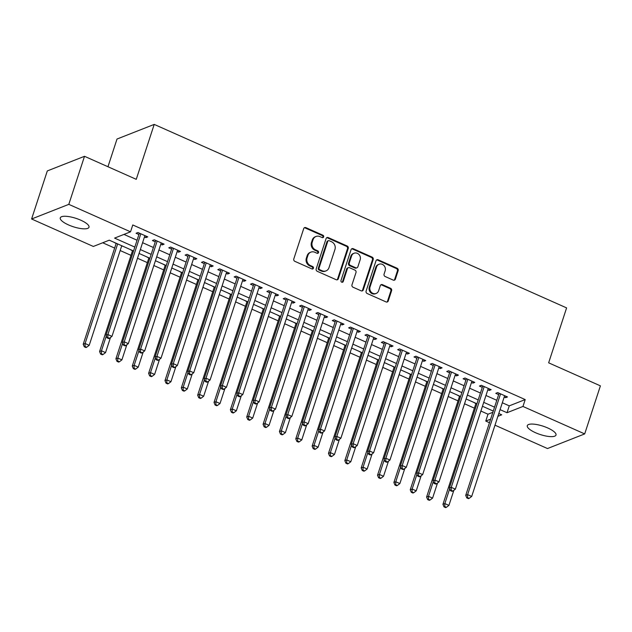 <?xml version="1.0" encoding="UTF-8"?>
<svg xmlns="http://www.w3.org/2000/svg" width="632" height="632" viewBox="0 0 632 632"><rect width="100%" height="100%" fill="white"/><g stroke="black" fill="none" stroke-linecap="round" stroke-linejoin="round"><path stroke-width="0.95" d="M323.655 236.897A1.296 1.169 68.5 0 0 322.92 235.222L305.864 227.631A1.857 1.675 68.5 0 0 303.716 228.602L293.801 258.93A1.857 1.675 68.5 0 0 294.852 261.332L311.908 268.916A1.296 1.169 68.5 0 0 313.417 268.237A1.296 1.169 68.5 0 0 312.682 266.554L310.47 265.574A5.933 5.348 68.5 0 1 307.097 257.896L307.926 255.368A5.933 5.348 68.5 0 1 310.889 252.136A5.933 5.348 68.5 0 1 314.823 252.263L317.027 253.25A1.296 1.169 68.5 0 0 318.536 252.571A1.296 1.169 68.5 0 0 317.801 250.888L315.589 249.909A5.933 5.348 68.5 0 1 312.216 242.23L313.045 239.702A5.933 5.348 68.5 0 1 316.008 236.471A5.933 5.348 68.5 0 1 319.942 236.597L322.146 237.577A1.296 1.169 68.5 0 0 323.655 236.897M322.604 237.679A1.296 1.169 68.5 0 0 322.162 235.515L305.106 227.931A1.857 1.675 68.5 0 0 304.276 227.797M312.358 269.019A1.296 1.169 68.5 0 0 311.916 266.854L309.712 265.875L310.47 265.574M317.477 253.345A1.296 1.169 68.5 0 0 317.043 251.188L314.831 250.209L315.589 249.909M535.573 432.738A15.105 4.408 18.1 0 1 527.286 425.66A15.105 4.408 18.1 0 1 547.715 427.959A15.105 4.408 18.1 0 1 556.002 435.045A15.105 4.408 18.1 0 1 535.573 432.738M68.572 224.945A15.105 4.408 18.1 0 1 60.285 217.858A15.105 4.408 18.1 0 1 80.722 220.165A15.105 4.408 18.1 0 1 89.001 227.243A15.105 4.408 18.1 0 1 68.572 224.945M393.23 280.11A1.857 1.675 68.5 0 0 395.387 279.139L398.168 270.63A1.857 1.675 68.5 0 0 397.109 268.229L378.173 259.807A1.857 1.675 68.5 0 0 376.016 260.779L366.102 291.099A1.857 1.675 68.5 0 0 367.16 293.501L386.097 301.93A1.857 1.675 68.5 0 0 388.253 300.958L391.611 290.68A1.857 1.675 68.5 0 0 390.56 288.279L382.455 284.677A1.857 1.675 68.5 0 0 380.298 285.648L378.631 290.744A4.961 4.471 68.5 0 1 376.151 293.445A4.961 4.471 68.5 0 1 371.261 292.189A4.961 4.471 68.5 0 1 370.044 286.92L376.569 266.957A4.961 4.471 68.5 0 1 379.05 264.255A4.961 4.471 68.5 0 1 383.94 265.511A4.961 4.471 68.5 0 1 385.157 270.78L384.074 274.106A1.857 1.675 68.5 0 0 385.125 276.5L393.23 280.11M502.322 402.758L509.266 405.855L525.208 399.582L132.775 224.96L130.532 231.826L114.582 238.098L134.814 247.096M525.208 399.582L522.964 406.447L584.695 433.915L547.494 448.546L494.99 425.186M133.542 250.983L109.273 240.184L93.331 246.456L31.6 218.988L47.305 170.932L84.506 156.302L136.259 179.33L154.216 124.401L566.604 307.895L548.647 362.823L600.4 385.852L584.695 433.915M84.506 156.302L68.801 204.357L130.532 231.826M348.248 248.423A1.857 1.675 68.5 0 0 347.197 246.022L328.261 237.593A1.857 1.675 68.5 0 0 326.104 238.564L316.19 268.892A1.857 1.675 68.5 0 0 317.24 271.294L336.185 279.715A1.857 1.675 68.5 0 0 338.341 278.744L348.248 248.423L347.489 248.716A1.857 1.675 68.5 0 0 346.439 246.322L327.502 237.893A1.857 1.675 68.5 0 0 326.673 237.758M353.217 248.7L372.153 257.129A1.857 1.675 68.5 0 1 373.212 259.523L363.297 289.851A1.857 1.675 68.5 0 1 361.141 290.823L353.035 287.22A1.857 1.675 68.5 0 1 351.985 284.819L355.998 272.518A1.857 1.675 68.5 0 0 354.947 270.117L349.567 267.723A1.857 1.675 68.5 0 0 347.418 268.695L343.231 281.501A1.296 1.169 68.5 0 1 341.304 281.88A1.296 1.169 68.5 0 1 340.98 280.505L351.06 249.672A1.857 1.675 68.5 0 1 353.217 248.7L352.459 249L371.395 257.422L372.153 257.129M154.216 124.401L117.015 139.032L107.961 166.73M487.833 389.794L489.247 390.418L491.151 389.675L481.339 385.307L479.435 386.057L482.303 387.329M455.127 375.242L456.549 375.866L458.445 375.124L448.633 370.755L446.737 371.505L449.597 372.777M422.429 360.69L423.843 361.314L425.739 360.572L415.927 356.203L414.031 356.954L416.891 358.226M389.723 346.139L391.137 346.763L393.041 346.02L383.229 341.651L381.333 342.402L384.193 343.674M357.017 331.587L358.439 332.211L360.335 331.468L350.523 327.1L348.627 327.85L351.487 329.122M324.319 317.035L325.733 317.659L327.629 316.916L317.825 312.548L315.921 313.298L318.789 314.57M291.613 302.483L293.035 303.115L294.931 302.365L285.119 297.996L283.223 298.746L286.083 300.018M258.915 287.931L260.329 288.563L262.225 287.813L252.413 283.444L250.517 284.195L253.377 285.467M226.209 273.38L227.623 274.012L229.527 273.261L219.715 268.892L217.811 269.643L220.679 270.915M193.503 258.828L194.925 259.46L196.821 258.709L187.009 254.34L185.113 255.091L187.973 256.363M160.805 244.276L162.219 244.908L164.115 244.157L154.303 239.797L152.407 240.539L155.267 241.811M123.967 234.409L137.057 240.231M142.587 242.696L153.41 247.507M158.94 249.972L169.763 254.783M175.293 257.248L186.108 262.059M191.646 264.524L202.461 269.335M207.991 271.8L218.814 276.611M224.344 279.075L235.167 283.887M240.697 286.351L251.52 291.162M257.05 293.627L267.865 298.438M273.403 300.903L284.218 305.714M289.756 308.179L300.571 312.99M306.101 315.455L316.924 320.266M322.454 322.731L333.277 327.542M338.807 330.007L349.63 334.818M355.16 337.283L365.975 342.094M371.513 344.558L382.328 349.37M387.858 351.834L398.681 356.646M404.211 359.102L415.034 363.921M420.564 366.378L431.387 371.197M436.917 373.654L447.733 378.473M453.27 380.93L464.086 385.749M469.616 388.206L480.438 393.025M485.969 395.482L496.792 400.301M144.452 237L145.866 237.632L147.77 236.882L137.958 232.521L136.054 233.263L138.922 234.535M177.15 251.552L178.572 252.184L180.468 251.433L170.656 247.065L168.76 247.815L171.62 249.087M209.856 266.104L211.278 266.736L213.174 265.985L203.362 261.616L201.466 262.367L204.326 263.639M242.562 280.655L243.976 281.287L245.872 280.537L236.06 276.168L234.164 276.919L237.024 278.191M275.26 295.207L276.682 295.839L278.578 295.089L268.766 290.72L266.87 291.471L269.73 292.742M307.966 309.759L309.38 310.391L311.284 309.641L301.472 305.272L299.568 306.022L302.436 307.294M340.672 324.311L342.086 324.935L343.982 324.192L334.17 319.824L332.274 320.574L335.134 321.846M373.37 338.863L374.792 339.487L376.688 338.744L366.876 334.375L364.98 335.126L367.84 336.398M406.076 353.414L407.49 354.038L409.386 353.296L399.582 348.927L397.678 349.678L400.546 350.95M438.774 367.966L440.196 368.59L442.092 367.848L432.28 363.479L430.384 364.23L433.244 365.501M471.48 382.518L472.894 383.142L474.798 382.4L464.986 378.031L463.09 378.781L465.95 380.053M504.186 397.07L505.6 397.694L507.496 396.951L497.684 392.583L495.788 393.333L498.648 394.605M31.6 218.988L68.801 204.357M489.46 422.721L485.763 421.078L490.622 419.166M480.889 411.045L488.007 414.213L485.763 421.078M102.708 242.767L114.645 248.076M120.175 250.541L130.998 255.352M137.507 258.251L147.351 262.628M153.853 265.527L163.696 269.904M170.206 272.803L180.049 277.179M186.559 280.079L196.402 284.455M202.912 287.355L212.755 291.731M219.265 294.63L229.108 299.007M235.61 301.906L245.453 306.283M251.963 309.182L261.806 313.559M268.316 316.458L278.159 320.835M284.669 323.734L294.512 328.111M301.022 331.01L310.865 335.387M317.367 338.286L327.21 342.663M333.72 345.562L343.563 349.938M350.073 352.838L359.916 357.214M366.426 360.114L376.269 364.49M382.779 367.389L392.622 371.766M399.132 374.665L408.967 379.042M415.477 381.941L425.32 386.318M431.83 389.217L441.673 393.594M448.183 396.493L458.026 400.87M464.536 403.769L474.379 408.146M500.078 409.631L507.022 412.72L522.964 406.447M140.344 249.561L151.167 254.372M156.697 256.837L167.52 261.648M173.05 264.113L183.865 268.924M189.403 271.389L200.218 276.2M205.748 278.665L216.571 283.476M222.101 285.94L232.924 290.752M238.454 293.216L249.277 298.028M254.807 300.492L265.622 305.303M271.16 307.768L281.975 312.579M287.505 315.044L298.328 319.855M303.858 322.32L314.681 327.131M320.211 329.596L331.034 334.407M336.564 336.872L347.379 341.683M352.917 344.148L363.732 348.959M369.262 351.424L380.085 356.235M385.615 358.7L396.438 363.511M401.968 365.975L412.791 370.787M418.321 373.251L429.136 378.062M434.674 380.527L445.489 385.338M451.027 387.803L461.842 392.614M467.372 395.079L478.195 399.89M483.725 402.355L494.548 407.166M497.898 416.306L501.705 414.805L498.806 413.518M493.276 411.053L482.453 406.242M476.923 403.777L466.1 398.966M460.57 396.501L449.755 391.69M444.217 389.225L433.402 384.414M427.872 381.949L417.049 377.138M411.519 374.673L400.696 369.862M395.166 367.397L384.343 362.586M378.813 360.122L367.998 355.31M362.46 352.846L351.645 348.035M346.115 345.57L335.292 340.759M329.762 338.294L318.939 333.483M313.409 331.018L302.586 326.207M297.056 323.742L286.241 318.931M280.703 316.466L269.888 311.655M264.35 309.19L253.535 304.379M248.005 301.914L237.182 297.103M231.652 294.638L220.829 289.827M215.299 287.363L204.476 282.551M198.946 280.087L188.131 275.276M182.593 272.811L171.778 268M166.248 265.535L155.425 260.724M149.895 258.259L139.072 253.448M488.007 414.213L492.865 412.301M473.313 402.173L475.872 403.564M482.382 406.455L482.895 406.439M456.96 394.897L459.527 396.288M466.029 399.179L466.542 399.163M440.607 387.621L443.174 389.012M449.684 391.903L450.189 391.887M424.254 380.346L426.821 381.736M433.331 384.627L433.844 384.612M407.909 373.07L410.468 374.46M416.978 377.359L417.491 377.336M391.556 365.794L394.115 367.184M400.625 370.083L401.138 370.06M375.203 358.518L377.762 359.908M384.272 362.808L384.785 362.784M358.85 351.242L361.417 352.632M367.927 355.532L368.432 355.508M342.497 343.966L345.064 345.356M351.574 348.256L352.087 348.232M326.152 336.69L328.711 338.081M335.221 340.98L335.734 340.956M309.798 329.414L312.358 330.805M318.868 333.704L319.381 333.68M293.445 322.138L296.005 323.529M302.515 326.428L303.028 326.404M277.093 314.862L279.66 316.253M286.17 319.152L286.675 319.128M260.74 307.587L263.307 308.977M269.817 311.876L270.33 311.853M244.394 300.311L246.954 301.701M253.464 304.6L253.977 304.577M228.041 293.035L230.601 294.425M237.111 297.324L237.624 297.301M211.688 285.759L214.248 287.149M220.758 290.048L221.271 290.025M195.335 278.483L197.903 279.873M204.405 282.773L204.918 282.749M178.982 271.207L181.55 272.597M188.06 275.497L188.565 275.473M162.629 263.931L165.197 265.322M171.707 268.221L172.22 268.197M146.284 256.655L148.844 258.046M155.354 260.945L155.867 260.921M129.931 249.379L132.491 250.77M139 253.669L139.514 253.645M113.578 242.103L116.146 243.494M121.676 245.959L123.161 246.369M509.266 405.855L507.022 412.72M145.866 237.632L146.324 236.242M162.219 244.908L162.677 243.518M178.572 252.184L179.022 250.793M194.925 259.46L195.375 258.069M211.278 266.736L211.728 265.345M227.623 274.012L228.081 272.621M243.976 281.287L244.434 279.897M260.329 288.563L260.779 287.173M276.682 295.839L277.132 294.449M293.035 303.115L293.485 301.725M309.38 310.391L309.838 309.001M325.733 317.659L326.191 316.277M342.086 324.935L342.536 323.552M358.439 332.211L358.889 330.828M374.792 339.487L375.242 338.104M391.137 346.763L391.595 345.38M407.49 354.038L407.948 352.656M423.843 361.314L424.301 359.932M440.196 368.59L440.646 367.208M456.549 375.866L456.999 374.484M472.894 383.142L473.352 381.76M489.247 390.418L489.705 389.036M505.6 397.694L506.058 396.311M316.008 236.471L315.25 236.771A5.933 5.348 68.5 0 0 312.287 240.002L313.045 239.702M314.831 250.209A5.933 5.348 68.5 0 1 311.458 242.53L312.287 240.002M310.889 252.136L310.13 252.437A5.933 5.348 68.5 0 0 307.168 255.668L307.926 255.368M309.712 265.875A5.933 5.348 68.5 0 1 306.338 258.196L307.168 255.668M337.014 279.858A1.857 1.675 68.5 0 0 337.583 279.044L347.489 248.716M329.248 240.737A1.296 1.169 68.5 0 0 327.739 241.416L319.042 268.039A1.296 1.169 68.5 0 0 319.784 269.714L322.107 270.757A5.933 5.348 68.5 0 0 326.041 270.883A5.933 5.348 68.5 0 0 329.003 267.644L334.952 249.45A5.933 5.348 68.5 0 0 331.579 241.772L329.248 240.737M328.395 240.713L327.629 241.005A1.296 1.169 68.5 0 0 326.981 241.716L327.739 241.416M326.041 270.883L325.283 271.175A5.933 5.348 68.5 0 1 321.348 271.049L319.018 270.014A1.296 1.169 68.5 0 1 318.283 268.339L326.981 241.716M361.97 290.957A1.857 1.675 68.5 0 0 362.539 290.151L372.453 259.823A1.857 1.675 68.5 0 0 371.395 257.422M348.343 267.684L347.584 267.984A1.857 1.675 68.5 0 0 346.652 268.995L342.473 281.801L343.231 281.501M342.173 282.283A1.296 1.169 68.5 0 0 342.473 281.801M360.169 259.752A4.961 4.471 68.5 0 0 358.96 254.491A4.961 4.471 68.5 0 0 354.062 253.235A4.961 4.471 68.5 0 0 351.59 255.936L349.291 262.967A1.857 1.675 68.5 0 0 350.341 265.369L355.721 267.763A1.857 1.675 68.5 0 0 357.87 266.791L360.169 259.752M354.062 253.235L353.304 253.527A4.961 4.471 68.5 0 0 350.823 256.237L351.59 255.936M356.946 267.802L356.187 268.102A1.857 1.675 68.5 0 1 354.955 268.063L349.583 265.669A1.857 1.675 68.5 0 1 348.524 263.267L350.823 256.237M352.459 249A1.857 1.675 68.5 0 0 351.629 248.858M379.05 264.255L378.292 264.555A4.961 4.471 68.5 0 0 375.811 267.257L376.569 266.957M376.151 293.445L375.392 293.746A4.961 4.471 68.5 0 1 370.502 292.49A4.961 4.471 68.5 0 1 369.286 287.22L375.811 267.257M386.926 302.064A1.857 1.675 68.5 0 0 387.495 301.259L390.853 290.981A1.857 1.675 68.5 0 0 389.802 288.579L381.696 284.977A1.857 1.675 68.5 0 0 380.867 284.835M394.06 280.245A1.857 1.675 68.5 0 0 394.629 279.439L397.41 270.93A1.857 1.675 68.5 0 0 396.351 268.529L377.415 260.1A1.857 1.675 68.5 0 0 376.585 259.965M116.217 243.273L83.211 344.25L85.107 343.508L89.199 345.325L121.747 245.737M117.655 243.92L85.107 343.508L85.036 346.51L84.277 346.802L85.913 347.537L86.671 347.237L85.036 346.51M89.199 345.325L86.671 347.237M84.277 346.802L83.211 344.25M139.956 233.405L139.19 233.714L105.986 335.292L107.882 334.549L140.817 233.793M107.811 337.551L107.053 337.851L108.688 338.578L109.447 338.278L107.811 337.551L107.882 334.549L111.975 336.366L144.902 235.61M139.19 233.714A1.888 1.706 68.5 0 0 139.285 233.105M105.986 335.292L107.053 337.851M109.447 338.278L111.975 336.366M132.562 250.548L99.564 351.526L101.46 350.784L105.544 352.601L110.481 337.488M106.287 336.011L101.46 350.784L101.389 353.786L100.63 354.078L102.265 354.813L103.024 354.512L101.389 353.786M105.544 352.601L103.024 354.512M100.63 354.078L99.564 351.526M148.915 257.824L115.909 358.802L117.813 358.06L121.897 359.877L126.835 344.764M122.64 343.287L117.813 358.06L117.742 361.062L116.975 361.354L118.611 362.089L119.377 361.788L117.742 361.062M121.897 359.877L119.377 361.788M116.975 361.354L115.909 358.802M156.309 240.681L155.535 240.99L122.339 342.568L124.235 341.825L157.171 241.069M124.164 344.827L123.406 345.127L125.041 345.854L125.8 345.554L124.164 344.827L124.235 341.825L128.32 343.642L161.255 242.886M155.535 240.99A1.888 1.706 68.5 0 0 155.63 240.381M122.339 342.568L123.406 345.127M125.8 345.554L128.32 343.642M172.662 247.957L171.888 248.265L138.692 349.844L140.588 349.101L173.516 248.344M140.517 352.103L139.759 352.403L141.386 353.13L142.153 352.83L140.517 352.103L140.588 349.101L144.673 350.918L177.608 250.161M171.888 248.265A1.888 1.706 68.5 0 0 171.983 247.657M138.692 349.844L139.759 352.403M142.153 352.83L144.673 350.918M165.268 265.1L132.262 366.078L134.166 365.336L138.25 367.153L143.188 352.04M138.993 350.562L134.166 365.336L134.087 368.338L133.328 368.63L134.964 369.365L135.722 369.064L134.087 368.338M138.25 367.153L135.722 369.064M133.328 368.63L132.262 366.078M181.621 272.376L148.615 373.354L150.511 372.611L154.603 374.428L159.541 359.316M155.338 357.838L150.511 372.611L150.44 375.613L149.681 375.906L151.317 376.64L152.075 376.34L150.44 375.613M154.603 374.428L152.075 376.34M149.681 375.906L148.615 373.354M189.015 255.233L188.241 255.541L155.037 357.12L156.941 356.377L189.869 255.62M156.862 359.379L156.104 359.679L157.739 360.406L158.498 360.106L156.862 359.379L156.941 356.377L161.026 358.194L193.961 257.437M188.241 255.541A1.888 1.706 68.5 0 0 188.336 254.933M155.037 357.12L156.104 359.679M158.498 360.106L161.026 358.194M205.368 262.509L204.594 262.817L171.391 364.395L173.286 363.653L206.222 262.896M173.215 366.655L172.457 366.955L174.092 367.682L174.851 367.382L173.215 366.655L173.286 363.653L177.379 365.47L210.314 264.713M204.594 262.817A1.888 1.706 68.5 0 0 204.689 262.209M171.391 364.395L172.457 366.955M174.851 367.382L177.379 365.47M197.974 279.652L164.968 380.63L166.864 379.887L170.956 381.704L175.894 366.592M171.691 365.114L166.864 379.887L166.793 382.889L166.034 383.182L167.67 383.908L168.428 383.616L166.793 382.889M170.956 381.704L168.428 383.616M166.034 383.182L164.968 380.63M221.713 269.785L220.947 270.093L187.744 371.671L189.64 370.929L222.575 270.172M189.568 373.931L188.81 374.223L190.445 374.958L191.204 374.658L189.568 373.931L189.64 370.929L193.732 372.746L226.659 271.989M220.947 270.093A1.888 1.706 68.5 0 0 221.042 269.485M187.744 371.671L188.81 374.223M191.204 374.658L193.732 372.746M214.319 286.928L181.321 387.906L183.217 387.163L187.301 388.98L192.246 373.868M188.044 372.39L183.217 387.163L183.146 390.165L182.387 390.458L184.023 391.184L184.781 390.892L183.146 390.165M187.301 388.98L184.781 390.892M182.387 390.458L181.321 387.906M238.067 277.061L237.3 277.369L204.097 378.947L205.993 378.205L238.928 277.448M205.921 381.207L205.163 381.499L206.798 382.234L207.557 381.933L205.921 381.207L205.993 378.205L210.077 380.022L243.012 279.265M237.3 277.369A1.888 1.706 68.5 0 0 237.387 276.761M204.097 378.947L205.163 381.499M207.557 381.933L210.077 380.022M230.672 294.204L197.666 395.182L199.57 394.439L203.654 396.256L208.592 381.143M204.397 379.666L199.57 394.439L199.499 397.441L198.732 397.733L200.368 398.46L201.134 398.168L199.499 397.441M203.654 396.256L201.134 398.168M198.732 397.733L197.666 395.182M254.42 284.337L253.645 284.645L220.45 386.223L222.345 385.481L255.281 284.724M222.274 388.483L221.516 388.775L223.151 389.51L223.91 389.209L222.274 388.483L222.345 385.481L226.43 387.298L259.365 286.541M253.645 284.645A1.888 1.706 68.5 0 0 253.74 284.037M220.45 386.223L221.516 388.775M223.91 389.209L226.43 387.298M247.025 301.48L214.019 402.458L215.923 401.715L220.007 403.532L224.945 388.419M220.75 386.942L215.923 401.715L215.844 404.717L215.085 405.009L216.721 405.736L217.479 405.444L215.844 404.717M220.007 403.532L217.479 405.444M215.085 405.009L214.019 402.458M270.773 291.613L269.998 291.921L236.795 393.499L238.698 392.756L271.626 292M238.62 395.758L237.861 396.051L239.496 396.785L240.255 396.485L238.62 395.758L238.698 392.756L242.783 394.573L275.718 293.817M269.998 291.921A1.888 1.706 68.5 0 0 270.093 291.312M236.795 393.499L237.861 396.051M240.255 396.485L242.783 394.573M263.378 308.756L230.372 409.733L232.268 408.991L236.36 410.808L241.298 395.695M237.095 394.218L232.268 408.991L232.197 411.993L231.438 412.285L233.074 413.012L233.832 412.72L232.197 411.993M236.36 410.808L233.832 412.72M231.438 412.285L230.372 409.733M287.125 298.889L286.351 299.197L253.148 400.775L255.044 400.032L287.979 299.276M254.973 403.034L254.214 403.327L255.849 404.061L256.608 403.761L254.973 403.034L255.044 400.032L259.136 401.849L292.071 301.093M286.351 299.197A1.888 1.706 68.5 0 0 286.446 298.588M253.148 400.775L254.214 403.327M256.608 403.761L259.136 401.849M279.731 316.032L246.725 417.009L248.621 416.267L252.713 418.084L257.651 402.971M253.448 401.494L248.621 416.267L248.55 419.269L247.791 419.561L249.427 420.288L250.185 419.996L248.55 419.269M252.713 418.084L250.185 419.996M247.791 419.561L246.725 417.009M303.478 306.165L302.704 306.473L269.501 408.051L271.397 407.308L304.332 306.552M271.325 410.31L270.567 410.603L272.202 411.337L272.961 411.037L271.325 410.31L271.397 407.308L275.489 409.125L308.416 308.369M302.704 306.473A1.888 1.706 68.5 0 0 302.799 305.864M269.501 408.051L270.567 410.603M272.961 411.037L275.489 409.125M296.076 323.308L263.078 424.285L264.974 423.543L269.058 425.36L274.004 410.247M269.801 408.77L264.974 423.543L264.903 426.545L264.144 426.837L265.78 427.564L266.538 427.272L264.903 426.545M269.058 425.36L266.538 427.272M264.144 426.837L263.078 424.285M319.824 313.44L319.057 313.748L285.854 415.327L287.75 414.584L320.685 313.827M287.678 417.586L286.92 417.878L288.555 418.613L289.314 418.313L287.678 417.586L287.75 414.584L291.842 416.401L324.769 315.645M319.057 313.748A1.888 1.706 68.5 0 0 319.144 313.14M285.854 415.327L286.92 417.878M289.314 418.313L291.842 416.401M312.429 330.583L279.431 431.561L281.327 430.819L285.411 432.636L290.349 417.523M286.154 416.046L281.327 430.819L281.256 433.821L280.497 434.113L282.133 434.84L282.891 434.547L281.256 433.821M285.411 432.636L282.891 434.547M280.497 434.113L279.431 431.561M336.177 320.716L335.402 321.024L302.207 422.603L304.103 421.86L337.038 321.103M304.032 424.862L303.273 425.154L304.908 425.889L305.667 425.589L304.032 424.862L304.103 421.86L308.187 423.677L341.122 322.92M335.402 321.024A1.888 1.706 68.5 0 0 335.497 320.416M302.207 422.603L303.273 425.154M305.667 425.589L308.187 423.677M328.782 337.859L295.776 438.837L297.68 438.094L301.764 439.912L306.702 424.799M302.507 423.322L297.68 438.094L297.601 441.097L296.843 441.389L298.478 442.116L299.236 441.823L297.601 441.097M301.764 439.912L299.236 441.823M296.843 441.389L295.776 438.837M352.53 327.992L351.755 328.3L318.552 429.878L320.456 429.136L353.383 328.379M320.385 432.138L319.618 432.43L321.253 433.165L322.012 432.865L320.385 432.138L320.456 429.136L324.54 430.953L357.475 330.196M351.755 328.3A1.888 1.706 68.5 0 0 351.85 327.692M318.552 429.878L319.618 432.43M322.012 432.865L324.54 430.953M345.135 345.135L312.129 446.113L314.025 445.37L318.117 447.187L323.055 432.075M318.852 430.597L314.025 445.37L313.954 448.372L313.195 448.665L314.831 449.392L315.589 449.099L313.954 448.372M318.117 447.187L315.589 449.099M313.195 448.665L312.129 446.113M368.883 335.268L368.108 335.576L334.905 437.154L336.801 436.412L369.736 335.655M336.73 439.414L335.971 439.706L337.607 440.441L338.365 440.141L336.73 439.414L336.801 436.412L340.893 438.229L373.828 337.472M368.108 335.576A1.888 1.706 68.5 0 0 368.203 334.968M334.905 437.154L335.971 439.706M338.365 440.141L340.893 438.229M361.488 352.411L328.482 453.389L330.378 452.646L334.47 454.463L339.408 439.351M335.205 437.873L330.378 452.646L330.307 455.648L329.548 455.941L331.184 456.667L331.942 456.375L330.307 455.648M334.47 454.463L331.942 456.375M329.548 455.941L328.482 453.389M385.236 342.544L384.461 342.852L351.258 444.43L353.154 443.688L386.089 342.931M353.083 446.69L352.324 446.982L353.96 447.709L354.718 447.417L353.083 446.69L353.154 443.688L357.246 445.505L390.173 344.748M384.461 342.852A1.888 1.706 68.5 0 0 384.556 342.244M351.258 444.43L352.324 446.982M354.718 447.417L357.246 445.505M377.841 359.687L344.835 460.665L346.731 459.922L350.815 461.739L355.761 446.627M351.558 445.149L346.731 459.922L346.66 462.916L345.902 463.217L347.537 463.943L348.295 463.651L346.66 462.916M350.815 461.739L348.295 463.651M345.902 463.217L344.835 460.665M401.581 349.82L400.814 350.128L367.611 451.706L369.507 450.964L402.442 350.207M369.436 453.966L368.677 454.258L370.312 454.985L371.071 454.692L369.436 453.966L369.507 450.964L373.599 452.781L406.526 352.024M400.814 350.128A1.888 1.706 68.5 0 0 400.901 349.52M367.611 451.706L368.677 454.258M371.071 454.692L373.599 452.781M394.186 366.963L361.188 467.941L363.084 467.198L367.168 469.015L372.106 453.902M367.911 452.425L363.084 467.198L363.013 470.192L362.255 470.492L363.89 471.219L364.648 470.927L363.013 470.192M367.168 469.015L364.648 470.927M362.255 470.492L361.188 467.941M417.934 357.096L417.159 357.404L383.964 458.982L385.86 458.239L418.795 357.483M385.789 461.242L385.03 461.534L386.666 462.261L387.424 461.968L385.789 461.242L385.86 458.239L389.944 460.057L422.879 359.3M417.159 357.404A1.888 1.706 68.5 0 0 417.254 356.796M383.964 458.982L385.03 461.534M387.424 461.968L389.944 460.057M410.539 374.239L377.533 475.217L379.437 474.474L383.521 476.291L388.459 461.178M384.264 459.701L379.437 474.474L379.358 477.468L378.6 477.768L380.235 478.495L380.993 478.203L379.358 477.468M383.521 476.291L380.993 478.203M378.6 477.768L377.533 475.217M434.287 364.372L433.513 364.68L400.309 466.258L402.213 465.515L435.14 364.759M402.142 468.517L401.375 468.81L403.011 469.537L403.777 469.244L402.142 468.517L402.213 465.515L406.297 467.332L439.232 366.576M433.513 364.68A1.888 1.706 68.5 0 0 433.607 364.072M400.309 466.258L401.375 468.81M403.777 469.244L406.297 467.332M426.892 381.515L393.886 482.493L395.782 481.75L399.874 483.567L404.812 468.454M400.609 466.977L395.782 481.75L395.711 484.744L394.953 485.044L396.588 485.771L397.346 485.479L395.711 484.744M399.874 483.567L397.346 485.479M394.953 485.044L393.886 482.493M450.64 371.648L449.866 371.956L416.662 473.534L418.566 472.791L451.493 372.035M418.487 475.793L417.728 476.086L419.364 476.812L420.122 476.52L418.487 475.793L418.566 472.791L422.65 474.608L455.585 373.852M449.866 371.956A1.888 1.706 68.5 0 0 449.96 371.347M416.662 473.534L417.728 476.086M420.122 476.52L422.65 474.608M443.245 388.791L410.239 489.768L412.135 489.026L416.227 490.843L421.165 475.73M416.962 474.253L412.135 489.026L412.064 492.02L411.306 492.32L412.941 493.047L413.699 492.755L412.064 492.02M416.227 490.843L413.699 492.755M411.306 492.32L410.239 489.768M466.993 378.923L466.219 379.232L433.015 480.81L434.911 480.067L467.846 379.303M434.84 483.069L434.081 483.362L435.717 484.088L436.475 483.796L434.84 483.069L434.911 480.067L439.003 481.884L471.938 381.128M466.219 379.232A1.888 1.706 68.5 0 0 466.313 378.623M433.015 480.81L434.081 483.362M436.475 483.796L439.003 481.884M459.598 396.067L426.592 497.044L428.488 496.302L432.58 498.119L437.518 483.006M433.315 481.529L428.488 496.302L428.417 499.296L427.659 499.596L429.294 500.323L430.052 500.031L428.417 499.296M432.58 498.119L430.052 500.031M427.659 499.596L426.592 497.044M483.338 386.199L482.572 386.507L449.368 488.086L451.264 487.343L484.199 386.579M451.193 490.345L450.434 490.637L452.07 491.364L452.828 491.072L451.193 490.345L451.264 487.343L455.356 489.16L488.283 388.404M482.572 386.507A1.888 1.706 68.5 0 0 482.666 385.899M449.368 488.086L450.434 490.637M452.828 491.072L455.356 489.16M475.943 403.342L442.945 504.32L444.841 503.578L448.925 505.395L453.863 490.282M449.668 488.805L444.841 503.578L444.77 506.572L444.012 506.872L445.647 507.599L446.405 507.306L444.77 506.572M448.925 505.395L446.405 507.306M444.012 506.872L442.945 504.32M499.691 393.475L498.924 393.783L465.721 495.362L467.617 494.619L500.552 393.855M467.546 497.621L466.787 497.913L468.423 498.64L469.181 498.348L467.546 497.621L467.617 494.619L471.701 496.436L504.636 395.679M498.924 393.783A1.888 1.706 68.5 0 0 499.011 393.175M465.721 495.362L466.787 497.913M469.181 498.348L471.701 496.436M322.162 235.515L322.92 235.222M311.916 266.854L312.682 266.554M317.043 251.188L317.801 250.888M311.458 242.53L312.216 242.23M306.338 258.196L307.097 257.896M305.106 227.931L305.864 227.631M337.583 279.044L338.341 278.744M327.502 237.893L328.261 237.593M346.439 246.322L347.197 246.022M318.283 268.339L319.042 268.039M319.018 270.014L319.784 269.714M321.348 271.049L322.107 270.757M372.453 259.823L373.212 259.523M362.539 290.151L363.297 289.851M346.652 268.995L347.418 268.695M348.524 263.267L349.291 262.967M349.583 265.669L350.341 265.369M354.955 268.063L355.721 267.763M369.286 287.22L370.044 286.92M381.696 284.977L382.455 284.677M389.802 288.579L390.56 288.279M390.853 290.981L391.611 290.68M387.495 301.259L388.253 300.958M377.415 260.1L378.173 259.807M396.351 268.529L397.109 268.229M397.41 270.93L398.168 270.63M394.629 279.439L395.387 279.139"/></g></svg>
